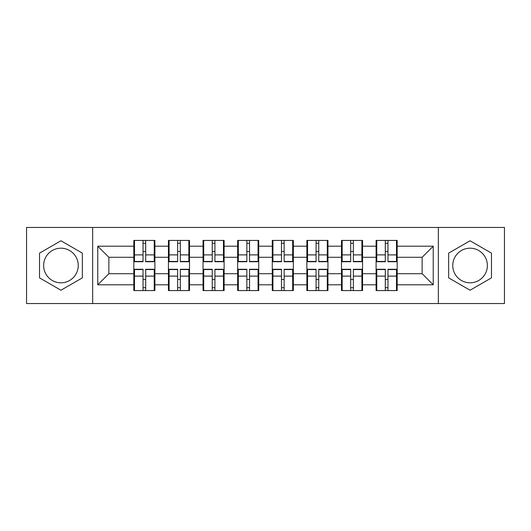 <?xml version="1.0" encoding="UTF-8"?>
<svg xmlns="http://www.w3.org/2000/svg" width="531" height="531" viewBox="0 0 531 531"><rect width="100%" height="100%" fill="white"/><g stroke="black" fill="none" stroke-linecap="round" stroke-linejoin="round"><path stroke-width="0.8" d="M470.061 248.196A17.304 17.304 0 0 0 452.757 265.5A17.304 17.304 0 0 0 470.061 282.804A17.304 17.304 0 0 0 487.365 265.5A17.304 17.304 0 0 0 470.061 248.196M60.939 282.804A17.304 17.304 0 0 1 43.635 265.5A17.304 17.304 0 0 1 60.939 248.196A17.304 17.304 0 0 1 78.243 265.5A17.304 17.304 0 0 1 60.939 282.804M438.334 303.553L504.45 303.553L504.45 227.447L438.334 227.447L438.334 303.553L92.666 303.553L92.666 227.447L26.55 227.447L26.55 303.553L92.666 303.553M397.175 279.591L396.511 279.591M376.764 279.591L376.101 279.591M376.101 251.409L376.764 251.409M396.511 251.409L397.175 251.409M397.175 248.528L396.511 248.528M376.764 248.528L376.101 248.528M376.101 282.472L376.764 282.472M396.511 282.472L397.175 282.472M362.567 279.591L361.903 279.591M342.156 279.591L341.486 279.591M341.486 251.409L342.156 251.409M361.903 251.409L362.567 251.409M362.567 248.528L361.903 248.528M342.156 248.528L341.486 248.528M341.486 282.472L342.156 282.472M361.903 282.472L362.567 282.472M327.952 279.591L327.288 279.591M307.542 279.591L306.878 279.591M306.878 251.409L307.542 251.409M327.288 251.409L327.952 251.409M327.952 248.528L327.288 248.528M307.542 248.528L306.878 248.528M306.878 282.472L307.542 282.472M327.288 282.472L327.952 282.472M293.344 279.591L292.681 279.591M272.934 279.591L272.264 279.591M272.264 251.409L272.934 251.409M292.681 251.409L293.344 251.409M293.344 248.528L292.681 248.528M272.934 248.528L272.264 248.528M272.264 282.472L272.934 282.472M292.681 282.472L293.344 282.472M258.736 279.591L258.066 279.591M238.319 279.591L237.656 279.591M237.656 251.409L238.319 251.409M258.066 251.409L258.736 251.409M258.736 248.528L258.066 248.528M238.319 248.528L237.656 248.528M237.656 282.472L238.319 282.472M258.066 282.472L258.736 282.472M224.122 279.591L223.458 279.591M203.712 279.591L203.048 279.591M203.048 251.409L203.712 251.409M223.458 251.409L224.122 251.409M224.122 248.528L223.458 248.528M203.712 248.528L203.048 248.528M203.048 282.472L203.712 282.472M223.458 282.472L224.122 282.472M189.514 279.591L188.844 279.591M169.097 279.591L168.433 279.591M168.433 251.409L169.097 251.409M188.844 251.409L189.514 251.409M189.514 248.528L188.844 248.528M169.097 248.528L168.433 248.528M168.433 282.472L169.097 282.472M188.844 282.472L189.514 282.472M438.334 227.447L92.666 227.447M422.138 273.711L422.138 257.289L397.175 257.289L397.175 273.711L422.138 273.711L433.23 284.802L433.23 246.198L397.175 246.198L397.175 240.43L376.101 240.43L376.101 257.289L362.567 257.289L362.567 273.711L376.101 273.711L376.101 257.289M433.23 284.802L397.175 284.802L397.175 290.57L376.101 290.57L376.101 284.802L362.567 284.802L362.567 290.57L341.486 290.57L341.486 284.802L327.952 284.802L327.952 290.57L306.878 290.57L306.878 284.802L293.344 284.802L293.344 290.57L272.264 290.57L272.264 284.802L258.736 284.802L258.736 290.57L237.656 290.57L237.656 284.802L224.122 284.802L224.122 290.57L203.048 290.57L203.048 284.802L189.514 284.802L189.514 290.57L168.433 290.57L168.433 284.802L154.899 284.802L154.899 290.57L133.825 290.57L133.825 284.802L97.77 284.802L97.77 246.198L133.825 246.198L133.825 257.289L108.862 257.289L108.862 273.711L133.825 273.711L133.825 257.289M376.101 246.198L362.567 246.198L362.567 240.43L341.486 240.43L341.486 246.198L327.952 246.198L327.952 240.43L306.878 240.43L306.878 246.198L293.344 246.198L293.344 240.43L272.264 240.43L272.264 246.198L258.736 246.198L258.736 240.43L237.656 240.43L237.656 246.198L224.122 246.198L224.122 240.43L203.048 240.43L203.048 246.198L189.514 246.198L189.514 240.43L168.433 240.43L168.433 246.198L154.899 246.198L154.899 240.43L133.825 240.43L133.825 246.198M376.101 273.711L376.101 284.802M362.567 273.711L362.567 284.802M362.567 246.198L362.567 257.289M327.952 273.711L341.486 273.711L341.486 257.289L327.952 257.289L327.952 284.802M341.486 273.711L341.486 284.802M341.486 246.198L341.486 257.289M327.952 246.198L327.952 257.289M293.344 273.711L306.878 273.711L306.878 257.289L293.344 257.289L293.344 284.802M306.878 273.711L306.878 284.802M306.878 246.198L306.878 257.289M293.344 246.198L293.344 257.289M258.736 273.711L272.264 273.711L272.264 257.289L258.736 257.289L258.736 284.802M272.264 273.711L272.264 284.802M272.264 246.198L272.264 257.289M258.736 246.198L258.736 257.289M224.122 273.711L237.656 273.711L237.656 257.289L224.122 257.289L224.122 284.802M237.656 273.711L237.656 284.802M237.656 246.198L237.656 257.289M224.122 246.198L224.122 257.289M189.514 273.711L203.048 273.711L203.048 257.289L189.514 257.289L189.514 284.802M203.048 273.711L203.048 284.802M203.048 246.198L203.048 257.289M189.514 246.198L189.514 257.289M154.899 273.711L168.433 273.711L168.433 257.289L154.899 257.289L154.899 284.802M168.433 273.711L168.433 284.802M168.433 246.198L168.433 257.289M154.899 246.198L154.899 257.289M154.899 279.591L154.236 279.591M134.489 279.591L133.825 279.591M133.825 251.409L134.489 251.409M154.236 251.409L154.899 251.409M154.899 248.528L154.236 248.528M134.489 248.528L133.825 248.528M133.825 282.472L134.489 282.472M154.236 282.472L154.899 282.472M133.825 273.711L133.825 284.802M108.862 273.711L97.77 284.802M97.77 246.198L108.862 257.289M397.175 273.711L397.175 284.802M397.175 246.198L397.175 257.289M433.23 246.198L422.138 257.289M60.939 240.775L39.526 253.141L39.526 277.859L60.939 290.225L82.351 277.859L82.351 253.141L60.939 240.775M448.649 277.859L470.061 290.225L491.474 277.859L491.474 253.141L470.061 240.775L448.649 253.141L448.649 277.859M154.236 240.43L154.236 261.73L145.693 261.73L145.693 240.43M143.031 240.43L143.031 261.73L134.489 261.73L134.489 240.43M143.031 243.311L145.693 243.311M145.693 251.521L143.031 251.521M134.489 290.57L134.489 269.27L143.031 269.27L143.031 290.57M145.693 290.57L145.693 269.27L154.236 269.27L154.236 290.57M145.693 287.689L143.031 287.689M143.031 279.479L145.693 279.479M188.844 240.43L188.844 261.73L180.301 261.73L180.301 240.43M177.639 240.43L177.639 261.73L169.097 261.73L169.097 240.43M177.639 243.311L180.301 243.311M180.301 251.521L177.639 251.521M223.458 240.43L223.458 261.73L214.916 261.73L214.916 240.43M212.254 240.43L212.254 261.73L203.712 261.73L203.712 240.43M212.254 243.311L214.916 243.311M214.916 251.521L212.254 251.521M258.066 240.43L258.066 261.73L249.524 261.73L249.524 240.43M246.862 240.43L246.862 261.73L238.319 261.73L238.319 240.43M246.862 243.311L249.524 243.311M249.524 251.521L246.862 251.521M292.681 240.43L292.681 261.73L284.138 261.73L284.138 240.43M281.476 240.43L281.476 261.73L272.934 261.73L272.934 240.43M281.476 243.311L284.138 243.311M284.138 251.521L281.476 251.521M327.288 240.43L327.288 261.73L318.746 261.73L318.746 240.43M316.084 240.43L316.084 261.73L307.542 261.73L307.542 240.43M316.084 243.311L318.746 243.311M318.746 251.521L316.084 251.521M169.097 290.57L169.097 269.27L177.639 269.27L177.639 290.57M180.301 290.57L180.301 269.27L188.844 269.27L188.844 290.57M180.301 287.689L177.639 287.689M177.639 279.479L180.301 279.479M203.712 290.57L203.712 269.27L212.254 269.27L212.254 290.57M214.916 290.57L214.916 269.27L223.458 269.27L223.458 290.57M214.916 287.689L212.254 287.689M212.254 279.479L214.916 279.479M238.319 290.57L238.319 269.27L246.862 269.27L246.862 290.57M249.524 290.57L249.524 269.27L258.066 269.27L258.066 290.57M249.524 287.689L246.862 287.689M246.862 279.479L249.524 279.479M272.934 290.57L272.934 269.27L281.476 269.27L281.476 290.57M284.138 290.57L284.138 269.27L292.681 269.27L292.681 290.57M284.138 287.689L281.476 287.689M281.476 279.479L284.138 279.479M307.542 290.57L307.542 269.27L316.084 269.27L316.084 290.57M318.746 290.57L318.746 269.27L327.288 269.27L327.288 290.57M318.746 287.689L316.084 287.689M316.084 279.479L318.746 279.479M361.903 240.43L361.903 261.73L353.361 261.73L353.361 240.43M350.699 240.43L350.699 261.73L342.156 261.73L342.156 240.43M350.699 243.311L353.361 243.311M353.361 251.521L350.699 251.521M342.156 290.57L342.156 269.27L350.699 269.27L350.699 290.57M353.361 290.57L353.361 269.27L361.903 269.27L361.903 290.57M353.361 287.689L350.699 287.689M350.699 279.479L353.361 279.479M396.511 240.43L396.511 261.73L387.969 261.73L387.969 240.43M385.307 240.43L385.307 261.73L376.764 261.73L376.764 240.43M385.307 243.311L387.969 243.311M387.969 251.521L385.307 251.521M376.764 290.57L376.764 269.27L385.307 269.27L385.307 290.57M387.969 290.57L387.969 269.27L396.511 269.27L396.511 290.57M387.969 287.689L385.307 287.689M385.307 279.479L387.969 279.479M143.031 254.887L134.489 254.887M143.031 261.444L134.489 261.444M154.236 254.887L145.693 254.887M154.236 261.444L145.693 261.444M145.693 276.113L154.236 276.113M145.693 269.556L154.236 269.556M134.489 276.113L143.031 276.113M134.489 269.556L143.031 269.556M177.639 254.887L169.097 254.887M177.639 261.444L169.097 261.444M188.844 254.887L180.301 254.887M188.844 261.444L180.301 261.444M212.254 254.887L203.712 254.887M212.254 261.444L203.712 261.444M223.458 254.887L214.916 254.887M223.458 261.444L214.916 261.444M246.862 254.887L238.319 254.887M246.862 261.444L238.319 261.444M258.066 254.887L249.524 254.887M258.066 261.444L249.524 261.444M281.476 254.887L272.934 254.887M281.476 261.444L272.934 261.444M292.681 254.887L284.138 254.887M292.681 261.444L284.138 261.444M316.084 254.887L307.542 254.887M316.084 261.444L307.542 261.444M327.288 254.887L318.746 254.887M327.288 261.444L318.746 261.444M180.301 276.113L188.844 276.113M180.301 269.556L188.844 269.556M169.097 276.113L177.639 276.113M169.097 269.556L177.639 269.556M214.916 276.113L223.458 276.113M214.916 269.556L223.458 269.556M203.712 276.113L212.254 276.113M203.712 269.556L212.254 269.556M249.524 276.113L258.066 276.113M249.524 269.556L258.066 269.556M238.319 276.113L246.862 276.113M238.319 269.556L246.862 269.556M284.138 276.113L292.681 276.113M284.138 269.556L292.681 269.556M272.934 276.113L281.476 276.113M272.934 269.556L281.476 269.556M318.746 276.113L327.288 276.113M318.746 269.556L327.288 269.556M307.542 276.113L316.084 276.113M307.542 269.556L316.084 269.556M350.699 254.887L342.156 254.887M350.699 261.444L342.156 261.444M361.903 254.887L353.361 254.887M361.903 261.444L353.361 261.444M353.361 276.113L361.903 276.113M353.361 269.556L361.903 269.556M342.156 276.113L350.699 276.113M342.156 269.556L350.699 269.556M385.307 254.887L376.764 254.887M385.307 261.444L376.764 261.444M396.511 254.887L387.969 254.887M396.511 261.444L387.969 261.444M387.969 276.113L396.511 276.113M387.969 269.556L396.511 269.556M376.764 276.113L385.307 276.113M376.764 269.556L385.307 269.556"/></g></svg>
